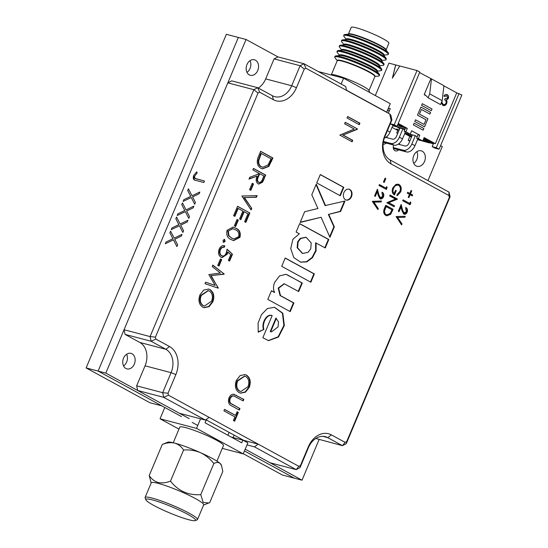 <?xml version="1.0" encoding="UTF-8"?>
<svg xmlns="http://www.w3.org/2000/svg" width="548" height="548" viewBox="0 0 548 548"><rect width="100%" height="100%" fill="white"/><g stroke="black" fill="none" stroke-linecap="round" stroke-linejoin="round"><path stroke-width="0.82" d="M391.916 119.93L391.183 120.581L389.697 113.963L390.861 115.251L391.916 119.93L384.901 136.61A18.228 13.796 104.7 0 0 390.155 159.982L449.018 192.108L450.066 196.78L346.288 443.661L342.432 445.661L327.718 437.626A18.228 13.796 104.7 0 0 325.341 436.681A18.228 13.796 104.7 0 0 308.442 447.613L300.03 467.629L296.173 469.629L270.143 462.786L245.209 449.175L302.023 480.185L282.343 475.006L243.305 453.703M294.317 478.157L244.463 450.949L294.317 478.157M181.498 416.583L98.106 371.078L161.879 405.876L149.899 402.725L86.125 367.927L226.372 34.305L246.052 39.483L105.812 373.106L86.125 367.927M98.106 371.078L238.346 37.456L98.106 371.078M125.862 368.455A8.021 6.069 -75.3 0 1 123.286 358.865A8.021 6.069 -75.3 0 1 130.986 353.364A8.021 6.069 -75.3 0 1 132.027 353.775A8.021 6.069 -75.3 0 1 134.603 363.372A8.021 6.069 -75.3 0 1 126.903 368.873A8.021 6.069 -75.3 0 1 125.862 368.455M416.048 165.893A8.021 6.069 -75.3 0 1 413.48 156.296A8.021 6.069 -75.3 0 1 421.179 150.796A8.021 6.069 -75.3 0 1 422.22 151.214A8.021 6.069 -75.3 0 1 424.796 160.804A8.021 6.069 -75.3 0 1 417.096 166.304A8.021 6.069 -75.3 0 1 416.048 165.893M398.56 149.851A4.377 3.309 -75.3 0 1 395.512 150.906A4.377 3.309 -75.3 0 1 394.944 150.679A4.377 3.309 -75.3 0 1 393.697 145.049M249.272 74.871A8.021 6.069 -75.3 0 1 246.696 65.281A8.021 6.069 -75.3 0 1 254.395 59.773A8.021 6.069 -75.3 0 1 255.443 60.191A8.021 6.069 -75.3 0 1 258.012 69.788A8.021 6.069 -75.3 0 1 250.313 75.288A8.021 6.069 -75.3 0 1 249.272 74.871M427.954 180.614L442.263 146.563L440.585 145.645M305.887 68.226L303.969 63.732L345.665 86.488L346.569 90.427L305.887 68.226L304.291 69.055L300.112 65.726L274.082 58.883L277.939 56.882L246.052 39.483M302.023 480.185L319.114 439.523M105.812 373.106L189.204 418.61M197.766 425.46L192.184 422.419M246.963 72.37A8.021 6.069 104.7 0 0 250.039 60.664M386.751 136.664A4.377 3.309 -75.3 0 1 387.333 137.788M386.1 143.049A4.377 3.309 -75.3 0 1 383.1 144.117M399.211 143.46A4.377 3.309 -75.3 0 1 399.793 144.59M413.747 163.386A8.021 6.069 104.7 0 0 416.823 151.686M123.553 365.954A8.021 6.069 104.7 0 0 126.629 354.255M145.891 499.845L145.11 497.968A28.434 3.418 22.8 0 1 145.076 497.509L151.248 482.829A28.434 3.418 22.8 0 1 158.331 483.405A28.434 3.418 22.8 0 1 187.738 494.686A28.434 3.418 22.8 0 1 203.671 504.866L197.499 519.545A28.434 3.418 22.8 0 1 197.15 519.846L195.259 520.6A26.975 3.24 22.8 0 1 188.882 519.764A26.975 3.24 22.8 0 1 162.386 509.722A26.975 3.24 22.8 0 1 145.891 499.845A26.975 3.24 22.8 0 1 152.577 499.954A26.975 3.24 22.8 0 1 181.847 511.311A26.975 3.24 22.8 0 1 195.259 520.6M151.166 483.021L149.214 475.548C151.44 478.993 154.406 481.302 158.119 482.473C161.934 483.295 166.058 482.857 170.497 481.144C178.23 490.987 188.32 495.488 200.76 494.652L203.178 502.406L208.747 503.002L209.74 502.557L222.817 471.451L221.536 465.588L220.063 463.368A29.16 3.507 22.8 0 1 221.139 464.642L221.536 465.588M145.076 497.509A28.434 3.418 22.8 0 1 152.159 498.084A28.434 3.418 22.8 0 1 181.566 509.366A28.434 3.418 22.8 0 1 197.499 519.545M173.237 442.75L179.792 427.152A23.694 2.85 22.8 0 1 185.697 427.632A23.694 2.85 22.8 0 1 210.199 437.03A23.694 2.85 22.8 0 1 223.481 445.517L216.926 461.115M205.74 419.878L206.164 420.111L205.041 422.775L241.737 442.805L242.853 440.133L231.249 437.078M200.554 418.823L196.533 428.385L160.043 418.788L164.804 407.472M178.97 429.118L160.043 418.788M234.126 435.119L233.099 437.564M222.283 448.36L243.23 453.874L247.86 442.866L242.853 440.133M227.92 435.263L229.126 432.393M196.533 428.385L243.23 453.874M183.573 450.031C189.361 449.552 194.978 450.429 200.438 452.655A29.16 3.507 22.8 0 0 174.668 443.106A29.16 3.507 22.8 0 0 167.77 442.202L162.29 444.435C166.681 442.729 170.812 442.284 174.668 443.106C178.347 444.25 181.313 446.558 183.573 450.031L170.497 481.144M162.29 444.435L149.214 475.548M213.836 463.54C216.316 462.19 218.392 462.128 220.063 463.368A29.16 3.507 22.8 0 0 200.438 452.655C205.699 455.196 210.158 458.82 213.836 463.54L200.76 494.652M369.763 92.496L368.886 90.399A20.413 2.452 -157.2 0 0 356.406 82.919A20.413 2.452 -157.2 0 0 336.356 75.323A20.413 2.452 -157.2 0 0 331.526 74.692L330.999 74.898M337.212 60.78L337.308 60.424A20.468 2.459 -157.2 0 1 342.418 60.801A20.468 2.459 -157.2 0 1 369.119 71.72A20.468 2.459 -157.2 0 1 375.038 76.282L374.846 76.604A20.413 2.452 -157.2 0 0 374.859 76.583A20.413 2.452 -157.2 0 0 363.413 69.274A20.413 2.452 -157.2 0 0 342.301 61.177A20.413 2.452 -157.2 0 0 337.219 60.76A20.413 2.452 -157.2 0 0 337.205 60.801M374.914 76.494L378.538 76.083A24.153 2.904 -157.2 0 0 379.271 75.727A24.153 2.904 -157.2 0 0 372.27 70.384A24.153 2.904 -157.2 0 0 340.753 57.499A24.153 2.904 -157.2 0 0 334.739 57.006A24.153 2.904 -157.2 0 0 334.999 57.78L337.246 60.657M379.271 75.727L379.579 75.001A24.153 2.904 -157.2 0 0 379.319 74.227A24.153 2.904 -157.2 0 0 363.831 65.322A24.153 2.904 -157.2 0 0 341.062 56.773A24.153 2.904 -157.2 0 0 335.78 55.93A24.153 2.904 -157.2 0 0 335.047 56.28L334.739 57.006M379.319 74.227L376.777 70.973A20.468 2.459 -157.2 0 0 363.653 63.424A20.468 2.459 -157.2 0 0 344.363 56.177A20.468 2.459 -157.2 0 0 339.883 55.464L335.78 55.93M377.099 71.384L377.298 70.911A20.468 2.459 -157.2 0 0 365.831 63.582A20.468 2.459 -157.2 0 0 344.658 55.464A20.468 2.459 -157.2 0 0 339.561 55.047L339.363 55.519M377.202 71.151L380.785 70.74A24.153 2.904 -157.2 0 0 381.518 70.391A24.153 2.904 -157.2 0 0 367.975 61.746A24.153 2.904 -157.2 0 0 343 52.163A24.153 2.904 -157.2 0 0 336.986 51.67A24.153 2.904 -157.2 0 0 337.246 52.444L339.465 55.286M381.518 70.391L381.819 69.658A24.153 2.904 -157.2 0 0 381.566 68.89A24.153 2.904 -157.2 0 0 366.071 59.985A24.153 2.904 -157.2 0 0 343.308 51.437A24.153 2.904 -157.2 0 0 338.02 50.587A24.153 2.904 -157.2 0 0 337.294 50.943L336.986 51.67M381.566 68.89L379.024 65.637A20.468 2.459 -157.2 0 0 365.9 58.088A20.468 2.459 -157.2 0 0 346.603 50.841A20.468 2.459 -157.2 0 0 342.123 50.121L338.02 50.587M379.346 66.048L379.545 65.568A20.468 2.459 -157.2 0 0 368.071 58.246A20.468 2.459 -157.2 0 0 346.905 50.121A20.468 2.459 -157.2 0 0 341.808 49.71L341.61 50.183M379.442 65.808L383.025 65.404A24.153 2.904 -157.2 0 0 383.758 65.054A24.153 2.904 -157.2 0 0 370.222 56.403A24.153 2.904 -157.2 0 0 345.247 46.827A24.153 2.904 -157.2 0 0 339.226 46.333A24.153 2.904 -157.2 0 0 339.486 47.101L341.705 49.95M383.758 65.054L384.066 64.322A24.153 2.904 -157.2 0 0 383.805 63.554A24.153 2.904 -157.2 0 0 368.318 54.649A24.153 2.904 -157.2 0 0 345.548 46.094A24.153 2.904 -157.2 0 0 340.267 45.251A24.153 2.904 -157.2 0 0 339.534 45.607L339.226 46.333M383.805 63.554L381.264 60.294A20.468 2.459 -157.2 0 0 368.14 52.752A20.468 2.459 -157.2 0 0 348.85 45.505A20.468 2.459 -157.2 0 0 344.37 44.785L340.267 45.251M381.586 60.705L381.785 60.232A20.468 2.459 -157.2 0 0 370.318 52.903A20.468 2.459 -157.2 0 0 349.151 44.785A20.468 2.459 -157.2 0 0 344.048 44.367L343.849 44.847M381.689 60.472L385.271 60.068A24.153 2.904 -157.2 0 0 386.004 59.711A24.153 2.904 -157.2 0 0 372.469 51.067A24.153 2.904 -157.2 0 0 347.487 41.484A24.153 2.904 -157.2 0 0 341.473 40.997A24.153 2.904 -157.2 0 0 341.733 41.764L343.952 44.607M386.004 59.711L386.313 58.985A24.153 2.904 -157.2 0 0 386.052 58.218A24.153 2.904 -157.2 0 0 370.558 49.313A24.153 2.904 -157.2 0 0 347.795 40.758A24.153 2.904 -157.2 0 0 342.507 39.915A24.153 2.904 -157.2 0 0 341.781 40.264L341.473 40.997M386.052 58.218L383.511 54.958A20.468 2.459 -157.2 0 0 370.386 47.409A20.468 2.459 -157.2 0 0 351.09 40.162A20.468 2.459 -157.2 0 0 346.617 39.449L342.507 39.915M383.833 55.369L384.032 54.896A20.468 2.459 -157.2 0 0 372.558 47.566A20.468 2.459 -157.2 0 0 351.391 39.449A20.468 2.459 -157.2 0 0 346.295 39.031L346.096 39.504M383.929 55.136L387.518 54.732A24.153 2.904 -157.2 0 0 388.244 54.375A24.153 2.904 -157.2 0 0 374.709 45.731A24.153 2.904 -157.2 0 0 349.734 36.147A24.153 2.904 -157.2 0 0 343.719 35.654A24.153 2.904 -157.2 0 0 343.973 36.428L346.192 39.271M388.244 54.375L388.553 53.649A24.153 2.904 -157.2 0 0 388.292 52.875A24.153 2.904 -157.2 0 0 372.804 43.97A24.153 2.904 -157.2 0 0 350.035 35.421A24.153 2.904 -157.2 0 0 344.754 34.572A24.153 2.904 -157.2 0 0 344.021 34.928L343.719 35.654M388.292 52.875L385.758 49.621A20.468 2.459 -157.2 0 0 380.038 45.744A20.468 2.459 -157.2 0 0 353.337 34.825A20.468 2.459 -157.2 0 0 348.857 34.113L344.754 34.572M386.073 49.895A20.413 2.452 -157.2 0 0 386.087 49.854A20.413 2.452 -157.2 0 0 380.154 45.374A20.413 2.452 -157.2 0 0 353.522 34.49A20.413 2.452 -157.2 0 0 348.453 34.038A20.413 2.452 -157.2 0 0 348.439 34.072M386.052 49.998L388.881 43.224A20.413 2.452 -157.2 0 0 377.442 35.915A20.413 2.452 -157.2 0 0 356.33 27.818A20.413 2.452 -157.2 0 0 351.241 27.4L348.377 34.161M352.241 141.487L351.823 141.261M346.521 90.228L386.724 112.169L390.286 103.695L343.582 78.213L341.144 84.015M318.333 71.569L343.582 78.213M386.724 112.169L386.114 112.011M422.933 140.452L433.078 143.124L429.961 141.418L423.268 139.658M411.692 136.616L411.007 136.479L411.589 136.856M417.734 139.082L418.925 139.398M404.725 129.938L402.698 128.828L397.807 127.54L399.745 128.602M417.186 136.733L415.158 135.63L410.267 134.342L412.206 135.397M401.581 125.766L401.355 126.307L403.075 126.581L397.917 124.17M401.355 126.307L397.773 124.512M423.94 138.069L428.029 140.363L423.686 138.658M404.89 133.191L411.062 135.904L407.911 134.02L404.945 133.061M399.129 130.054L398.129 129.506L396.704 132.897L397.704 133.445M387.415 110.525L389.279 111.018M405.547 127.985L397.245 125.752M392.683 125.787L405.102 129.054M429.447 142.768L433.365 143.795M417.508 139.624L429.379 142.925M409.774 141.185L408.185 140.322L409.938 140.781M409.836 136.39L408.185 140.322M411.425 137.26L404.719 133.602M397.738 130.451L392.032 127.342M387.669 110.593L388.655 108.237M375.318 95.53L388.929 63.136L395.725 64.945L392.484 77.96M395.725 64.945L399.745 66M395.663 64.911L392.368 78.159L399.759 65.986L417.021 70.528L394.218 124.759L397.026 126.287L392.93 125.211L390.039 132.095L387.402 130.657M429.899 114.087L430.612 112.395L420.878 107.079L417.494 115.135L425.981 119.765L424.022 124.423L415.535 119.793L414.822 121.485L424.556 126.8L427.94 118.752L419.453 114.121L421.412 109.456L429.899 114.087L421.412 109.456M415.535 119.793L414.822 121.485M404.143 131.328L405.568 127.944L407.322 128.403L405.897 131.794L404.143 131.328L410.26 134.171L411.685 130.78L419.782 135.205L418.357 138.589L422.714 140.973L424.145 137.582L435.359 143.699L433.598 143.24L432.173 146.631L434.982 148.159L439.071 149.234L461.875 95.003L456.731 92.859L443.901 85.858M405.897 131.794L410.26 134.171M431.461 78.905L443.921 85.7L442.174 100.674L429.714 93.879L431.461 78.905L419.597 72.596M426.049 95.715L424.173 94.694L425.344 95.003L428.077 97.777L440.537 104.572L442.174 100.674M428.077 97.777L429.714 93.879M424.173 94.694L430.872 78.748M432.173 146.631L436.27 147.707L439.071 149.234M436.27 147.707L459.066 93.475M435.359 143.699L456.731 92.859M422.714 140.973L416.603 138.13L418.028 134.739L419.782 135.205M416.603 138.13L418.357 138.589M446.668 94.448L447.017 94.599C448.25 95.379 448.607 96.654 448.093 98.428L446.339 100.044L446.784 101.359L446.469 103.408L443.195 105.538M441.948 101.222L442.168 103.072L443.188 104.305C444.284 104.88 445.223 104.51 445.997 103.188C446.367 101.496 445.901 100.359 444.599 99.784L445.038 98.743L447.654 98.119L446.819 95.708L444.599 96.421L443.928 96.051C444.887 94.585 445.997 94.119 447.25 94.66L447.017 94.599M446.791 94.475L447.25 94.66C448.483 95.441 448.839 96.715 448.326 98.489L448.093 98.428M448.326 98.489L446.572 100.106L446.784 101.359M447.017 101.414L446.702 103.469C445.654 105.435 444.332 106.059 442.736 105.339L441.277 102.812M443.311 105.572L442.736 105.339M445.017 98.784L445.545 98.955M441.921 101.27L441.935 103.01L442.955 104.243M446.586 95.647L444.366 96.359M422.296 103.688L432.036 109.004L431.324 110.703L421.583 105.387L422.296 103.688M423.125 130.184L413.391 124.876L414.103 123.184L423.844 128.492L423.131 130.191L413.398 124.876L414.11 123.184M398.225 123.437L407.322 128.403M424.015 124.423L425.974 119.765L417.487 115.128L420.878 107.086M424.549 126.8L414.815 121.485M397.026 126.287L419.823 72.055L417.021 70.528M390.313 123.732L394.218 124.759M390.299 123.773L392.93 125.211M388.347 113.231L390.265 108.662L388.402 108.168M398.129 129.506L396.375 129.047L397.964 129.91M422.303 103.695L421.59 105.387L431.324 110.703M384.326 138.123A8.336 5.35 -61.4 0 0 390.039 132.095M403.369 150.234L406.486 151.933A8.336 5.35 -61.4 0 0 414.952 145.693L411.843 143.994A8.336 5.35 118.6 0 1 403.369 150.234L393.245 147.57M417.85 138.808L414.952 145.693M411.843 143.994L415.322 135.712M406.486 151.933L393.382 148.487M398.252 144.179L405.15 145.994A3.706 2.377 -61.4 0 0 408.918 143.22L412.411 134.904M385.792 137.384L392.69 139.199A3.706 2.377 -61.4 0 0 396.457 136.425L399.951 128.109M405.39 132.013L402.492 138.891L399.382 137.192A8.336 5.35 118.6 0 1 390.909 143.432L383.442 141.466M399.382 137.192L402.862 128.917M390.909 143.432L394.026 145.131A8.336 5.35 -61.4 0 0 402.492 138.891M394.026 145.131L383.299 142.316M305.942 237.27L300.283 238.353L297.639 241.805L297.139 247.703L302.421 253.402M310.723 248.867L311.223 242.97L306.174 237.325L300.749 238.476L298.098 241.928L297.598 247.826L302.647 253.464L308.072 252.32L310.723 248.867M349.843 189.512A5.603 4.247 104.7 0 0 349.11 189.218A5.603 4.247 104.7 0 0 343.733 193.067A5.603 4.247 104.7 0 0 345.528 199.773A5.603 4.247 104.7 0 0 346.261 200.061A5.603 4.247 104.7 0 0 351.638 196.218A5.603 4.247 104.7 0 0 349.843 189.512M346.028 199.993A5.603 4.247 104.7 0 0 351.227 195.944A5.603 4.247 104.7 0 0 349.377 189.389A5.603 4.247 104.7 0 0 348.877 189.17M357.371 129.287L343.082 135.041L352.734 140.309L352.111 141.802L339.842 135.109L354.241 129.033L344.61 123.773L345.24 122.279L357.502 128.972L343.082 135.041M345.192 122.382L357.502 128.972M342.623 134.918L352.275 140.185L351.693 141.576M359.926 123.197L359.296 124.697L347.035 118.005L347.665 116.505L359.926 123.197L359.467 123.074L358.885 124.465M347.624 116.608L359.467 123.074M209.391 291.077L208.35 290.659L201.212 295.516C199.582 300.078 200.294 303.462 203.335 305.654L204.411 306.085L211.59 301.174C213.145 296.626 212.419 293.255 209.391 291.077M208.117 290.604L200.746 295.393L201.212 295.516M200.746 295.393C199.123 299.955 199.828 303.339 202.876 305.531L203.335 305.654M202.876 305.531L204.171 306.017M208.466 288.995L209.555 289.46C213.302 292.057 214.254 296.126 212.412 301.667L208.754 306.462L203.842 307.634M210.014 289.577C213.761 292.18 214.72 296.249 212.877 301.79L209.103 306.654L204.075 307.702L202.705 307.147C198.965 304.524 198.04 300.434 199.924 294.886L203.698 290.084L208.699 289.049L209.555 289.46M212.412 301.667L212.877 301.79M245.826 376.558L244.785 376.14L237.647 380.997C236.017 385.559 236.722 388.943 239.771 391.135L240.839 391.567L248.018 386.655C249.58 382.107 248.847 378.743 245.826 376.558M244.552 376.086L237.181 380.874L237.647 380.997M237.181 380.874C235.558 385.443 236.263 388.82 239.312 391.012L239.771 391.135M239.312 391.012L240.606 391.498M244.901 374.476L245.99 374.942C249.737 377.538 250.689 381.607 248.847 387.148L245.189 391.943L240.277 393.115M246.449 375.065C250.196 377.661 251.148 381.73 249.313 387.272L245.538 392.142L240.51 393.183L239.14 392.628C235.4 390.005 234.469 385.915 236.359 380.367L240.134 375.565L245.134 374.531L245.99 374.942M248.847 387.148L249.313 387.272M320.299 174.531L316.765 182.936L340.281 195.766L343.808 187.361L320.299 174.531M339.863 195.54L343.349 187.238L320.258 174.634M343.349 187.238L343.808 187.361M397.321 199.225L388.751 202.678L394.539 205.836L394.163 206.733L386.806 202.719L395.444 199.075L389.662 195.917L390.046 195.019L397.403 199.034L388.751 202.678M388.292 202.555L394.539 205.836M394.08 205.719L393.752 206.507M389.998 195.129L396.862 199.102M410.068 204.767L402.712 200.753L403.088 199.856L409.692 203.459L410.342 201.917L410.849 202.918L410.068 204.767M410.157 202.349L409.651 204.541M403.047 199.958L409.274 203.233M410.384 202.794L410.849 202.918M400.883 205.11L402.102 209.898L403.561 213.014L406.424 211.781L405.698 208.535L406.082 207.637C407.507 208.617 407.863 210.151 407.157 212.24C406.28 214.028 405.13 214.638 403.698 214.069L401.91 210.603L400.999 207.028L399.04 211.686L398.286 211.275L401.15 204.473L402.561 210.014L404.082 213.172M405.616 207.514C407.041 208.493 407.404 210.028 406.698 212.117L407.157 212.24M400.999 207.028L400.54 206.904L398.629 211.46M406.698 212.117L403.924 214.172M402.102 209.898L402.561 210.014M404.808 217.275L397.608 217.446L402.006 223.947L401.602 224.913L396.074 216.535L405.212 216.316L404.808 217.275L397.608 217.446M397.149 217.33L402.006 223.947M401.547 223.831L401.287 224.447M404.698 216.33L404.349 217.159M398.204 185.251C396.053 184.546 394.341 185.553 393.06 188.272C392.19 190.416 392.389 192.156 393.656 193.492L394.115 193.615L395.519 190.279L396.273 190.69L394.492 194.924C392.197 193.499 391.635 191.163 392.8 187.909L396.019 184.327L399.013 184.457C401.28 186.08 401.814 188.574 400.615 191.951L397.279 195.657L397.067 194.595L399.869 191.505C400.841 188.779 400.437 186.738 398.663 185.368L397.889 185.101M393.06 188.272L393.526 188.396C392.656 190.54 392.848 192.28 394.115 193.615M398.663 185.368C396.512 184.662 394.8 185.676 393.526 188.396M397.999 184.087L398.554 184.334C400.821 185.957 401.355 188.45 400.15 191.827L400.615 191.951M400.15 191.827L396.82 195.533M395.471 190.382L395.807 190.567L394.087 194.67M395.807 190.567L396.273 190.69M398.554 184.334L399.013 184.457M374.907 196.15L376.825 191.595L377.284 191.718L375.325 196.376L374.572 195.965L377.428 189.163L378.846 194.704L380.367 197.862M381.901 192.204C383.326 193.184 383.682 194.718 382.984 196.807L383.442 196.931C382.566 198.719 381.415 199.328 379.983 198.76L378.195 195.294L377.284 191.718M380.435 198.938L379.983 198.76M382.984 196.807L380.209 198.862M377.161 189.8L378.38 194.588L379.839 197.705L382.71 196.472L381.983 193.225L382.36 192.327C383.785 193.307 384.148 194.841 383.442 196.931M378.38 194.588L378.846 194.704M381.093 201.965L373.894 202.137L378.284 208.637L377.88 209.603L372.304 201.356L381.497 201.006L381.093 201.965L373.894 202.137M373.428 202.02L378.284 208.637M377.825 208.521L377.565 209.137M380.983 201.02L380.634 201.849M258.492 156.488L260.663 151.317L272.925 158.009L268.842 166.428L262.451 168.9L260.889 168.27C257.074 165.797 256.272 161.872 258.492 156.488M268.047 164.934L271.041 158.824L261.293 153.502L258.793 160.359C258.457 163.462 259.368 165.606 261.519 166.77L262.732 167.256L268.047 164.934M261.293 153.502L260.834 153.378L258.334 160.235C257.998 163.345 258.903 165.482 261.06 166.654L261.519 166.77M261.06 166.654L262.492 167.188M258.334 160.235L258.793 160.359M260.622 151.426L272.466 157.893L268.383 166.311L262.218 168.832M272.466 157.893L272.925 158.009M268.383 166.311L268.842 166.428M253.512 183.964L250.82 190.375L249.559 189.69L252.258 183.279L253.512 183.964L253.053 183.84L250.402 190.149M252.21 183.381L253.053 183.84M257.108 195.65L256.43 197.253L244.429 197.54L251.758 208.377L251.08 209.98L241.874 196.013L257.108 195.65M256.587 195.663L255.971 197.136L256.43 197.253M255.971 197.136L244.429 197.54M243.97 197.417L251.758 208.377M251.292 208.254L250.765 209.514M244.614 221.693L247.936 213.782L244.161 211.727L240.839 219.638L239.579 218.953L242.908 211.035L238.188 208.466L234.859 216.378L233.606 215.693L237.558 206.281L249.826 212.973L245.867 222.385L244.614 221.693M240.421 219.412L243.702 211.603L244.161 211.727M234.448 216.152L237.729 208.343L238.188 208.466M237.517 206.384L249.826 212.973M249.361 212.85L245.449 222.152M237.017 219.522L237.859 219.981L235.208 226.29M238.318 220.104L235.626 226.523L234.366 225.831L237.065 219.419L237.859 219.981M412.671 194.985L412.295 195.883L410.123 194.704L408.883 197.65L408.226 197.294L409.466 194.341L407.294 193.156L407.671 192.259L409.842 193.444L411.082 190.492L411.74 190.855L410.5 193.8L412.671 194.985L412.212 194.869L411.877 195.657M407.63 192.362L409.842 193.444M411.041 190.594L410.041 193.684L412.212 194.869M410.082 194.807L409.664 194.581L408.466 197.424M411.281 190.731L411.74 190.855M410.041 193.684L410.5 193.8M195.294 178.47L204.466 181.025L203.835 182.518L196.061 180.477C193.56 180.319 192.759 178.669 193.656 175.524L196.677 171.846L197.191 172.963L194.807 175.915C194.41 177.963 195.074 178.991 196.801 179.004L204.466 181.025M194.28 179.826L193.67 175.531L196.691 171.853M304.291 69.055L296.454 87.694A21.872 16.556 -75.3 0 1 273.329 99.674L259.629 92.201L257.711 87.701L272.425 95.736A18.228 13.796 104.7 0 0 274.801 96.681A18.228 13.796 104.7 0 0 291.7 85.748L300.112 65.726L303.969 63.732L277.939 56.882M259.629 92.201L258.033 93.03L253.854 89.701L257.711 87.701L231.681 80.857L227.824 82.858L124.047 329.732L150.077 336.582L253.854 89.701L227.824 82.858M258.033 93.03L155.413 337.143L150.077 336.582L151.125 341.253L125.095 334.41L139.809 342.438A18.228 13.796 -75.3 0 1 145.062 365.811L136.651 385.826L162.681 392.676L171.092 372.661A18.228 13.796 104.7 0 0 165.845 349.288L151.125 341.253L155.851 339.082L169.551 346.555A21.872 16.556 -75.3 0 1 175.846 374.606L168.017 393.238L162.681 392.676L163.729 397.348L137.699 390.505L179.395 413.26L205.425 420.104L163.729 397.348L168.448 395.177L209.131 417.377L205.425 420.104M155.413 337.143L155.851 339.082M168.017 393.238L168.448 395.177M137.699 390.505L136.651 385.826M125.095 334.41L124.047 329.732M180.134 224.009L187.964 220.275L187.245 221.995L180.696 225.118L183.573 230.729L182.847 232.455L179.408 225.749L171.236 229.639L171.976 227.92L178.84 224.639L175.826 218.755L176.545 217.035M183.121 201.404L183.84 199.691L190.704 196.41L187.69 190.526L188.409 188.793L191.992 195.787L199.828 192.047M191.999 195.787L199.835 192.033L199.109 193.766L192.56 196.89L195.437 202.5L194.711 204.226L191.266 197.513L183.101 201.411L183.827 199.684L190.697 196.403L187.683 190.519L188.416 188.807M191.273 197.52L194.711 204.219M171.236 229.639L171.962 227.913L178.833 224.632L175.812 218.748L176.538 217.022L180.128 224.016L187.971 220.269M182.847 232.455L179.401 225.742M174.196 238.127L182.039 234.38L181.313 236.106L174.764 239.236L177.641 244.84L176.915 246.573L173.469 239.853L165.304 243.757L166.03 242.024L172.901 238.743L169.88 232.866L170.606 231.14L174.196 238.127L182.032 234.393M186.06 209.898L193.903 206.151L193.177 207.877L186.628 211.007L189.505 216.611L188.779 218.344L185.334 211.624L177.168 215.528L177.894 213.795L184.765 210.514L181.751 204.637L182.477 202.911L186.06 209.898M274.082 58.883L265.67 78.898A18.228 13.796 -75.3 0 1 258.32 88.036M298.866 466.348L296.173 469.629L254.478 446.873L258.183 444.147L298.866 466.348L300.462 465.519L308.291 446.88A21.872 16.556 -75.3 0 1 331.424 434.9L345.124 442.373L346.72 441.544L449.339 197.431L448.901 195.492L391.053 163.927A21.872 16.556 -75.3 0 1 384.751 135.877L391.183 120.581M300.03 467.629L300.462 465.519M315.792 438.475L342.432 445.661L345.124 442.373M346.288 443.661L346.72 441.544M450.066 196.78L449.339 197.431M449.018 192.108L448.901 195.492M389.697 113.963L346.569 90.427M254.478 446.873L246.997 444.908M209.131 417.377L258.183 444.147L243.668 440.325L205.932 419.734M272.171 315.532L262.834 337.739L268.575 340.651L278.507 337.006L284.344 325.546L282.83 313.223L274.507 307.298L267.39 308.531L261.471 314.634L258.074 323.149L258.224 332.163L263.883 329.43C261.855 323.464 266.725 313.901 272.171 315.532L271.418 315.244M268.342 340.589L278.151 336.787L283.878 325.423L282.439 313.216L274.281 307.236M258.142 331.855L263.883 329.43M264.335 178.456L262.574 182.148L258.759 184.101L258.053 183.806C255.882 182.018 255.608 179.436 257.211 176.079L248.977 179.121L249.758 177.271L257.992 174.23L258.505 173.01L252.84 169.921L253.471 168.428L265.732 175.12L262.115 182.025L262.574 182.148M262.115 182.025L258.533 184.025M249.121 178.778L257.211 176.079M259.759 173.702L263.848 175.929L262.533 179.059C261.759 181.566 260.478 182.648 258.683 182.313L258.224 182.189C256.827 180.792 256.752 178.936 257.998 176.62L259.3 173.579L259.759 173.702L258.457 176.744C257.218 179.059 257.286 180.915 258.683 182.313L258.841 182.388M258.224 182.189L258.608 182.347M253.429 168.531L265.273 174.997L263.869 178.34M265.273 174.997L265.732 175.12M385.73 205.288L393.087 209.302L390.635 214.357L386.799 215.837L385.861 215.453C383.573 213.973 383.093 211.617 384.422 208.391L385.73 205.288M385.682 205.39L393.087 209.302M390.155 213.453L391.957 209.788L386.107 206.596L384.607 210.706C384.401 212.576 384.949 213.857 386.244 214.556L386.97 214.85L390.155 213.453M386.107 206.596L385.641 206.473L384.148 210.59C383.943 212.453 384.49 213.734 385.778 214.439L386.244 214.556M385.778 214.439L386.73 214.775M384.148 210.59L384.607 210.706M392.628 209.178L390.176 214.234L386.566 215.768M391.779 211.199L392.238 211.323M390.176 214.234L390.635 214.357M385.813 178.593L384.196 182.443L383.442 182.032L385.059 178.182L385.813 178.593L385.354 178.477L383.778 182.217M379.374 184.546L385.977 188.149L386.621 186.608L387.128 187.608L386.354 189.457L378.997 185.443L379.374 184.546M379.326 184.649L385.977 188.149M238.339 412.439L234.654 421.207L233.4 420.522L234.928 416.884L223.92 410.884L224.55 409.383L235.558 415.391L237.085 411.754L238.339 412.439L237.88 412.322L234.243 420.98M224.509 409.493L235.14 415.165M237.037 411.863L237.88 412.322M235.092 415.268L235.558 415.391M233.708 394.238L243.826 399.396L243.196 400.896L233.729 395.937C232.044 395.546 230.729 396.41 229.763 398.526L230.222 398.643C229.523 400.54 229.708 402.116 230.783 403.369L239.962 408.589L239.332 410.089L231.927 406.047C228.817 404.746 227.817 402.081 228.934 398.04C230.009 395.492 231.605 394.224 233.708 394.238L234.065 394.307M234.188 396.06C232.51 395.67 231.188 396.533 230.222 398.643M229.763 398.526C229.064 400.417 229.249 401.992 230.318 403.253L230.783 403.369M230.318 403.253L239.962 408.589M233.249 394.122L243.826 399.396M239.497 408.472L238.914 409.863M243.367 399.273L242.778 400.663M290.241 311.648L293.899 302.955L280.528 295.66L278.637 288.207L284.33 283.816L298.687 291.557L302.284 283.008L286.029 274.308L279.473 275.945L274.644 282.371C273.11 286.501 273.123 289.865 274.685 292.474L271.466 290.714L267.808 299.407L290.241 311.648M289.83 311.422L293.433 302.839L293.899 302.955M274.11 292.159L274.685 292.474M298.27 291.331L301.825 282.884L287.214 274.781M286.755 274.658L285.796 274.253M301.825 282.884L302.284 283.008M293.433 302.839L280.062 295.536L278.179 288.084L284.097 283.761M274.226 292.351L271.418 290.817M280.062 295.536L280.528 295.66M300.441 262.108L306.49 261.691L312.079 257.471L315.648 250.559L315.607 242.819L325.272 247.963L328.821 239.517L299.667 223.611L296.119 232.051L299.345 233.811L292.899 239.284L290.735 248.545L293.783 257.587L300.674 262.17L306.77 261.882L312.449 257.711L316.086 250.758L316.073 242.942M324.854 247.73L328.362 239.401L299.626 223.714M328.362 239.401L328.821 239.517M329.677 236.743L333.883 226.742L328.362 214.46L340.157 211.336L344.432 201.157M328.362 214.46L340.616 211.46L345 201.02L325.087 205.589L316.073 184.594M300.27 222.193L321.121 217.268L329.937 237.339L334.342 226.858L328.827 214.583M340.157 211.336L340.616 211.46M333.883 226.742L334.342 226.858M325.546 205.712L316.271 184.114L311.785 194.793L317.943 208.514L304.667 211.72L300.153 222.454L321.121 217.268M310.449 282.014L313.894 273.801L285.166 258.122M310.86 282.241L314.36 273.925L285.207 258.019L281.713 266.335L310.86 282.241M313.894 273.801L314.36 273.925M228.92 235.756L231.736 238.072L233.914 238.962L238.695 236.688C239.305 233.071 238.154 230.749 235.243 229.728L232.818 228.701L228.317 231.03L228.92 235.756L228.454 235.633L231.736 238.072M232.599 228.653L228.317 231.03M227.858 230.907L228.454 235.633M231.277 237.948L233.654 238.894M232.9 227.03L235.407 228.105C239.092 229.516 240.462 232.551 239.51 237.209L233.393 240.551M227.078 230.29L233.119 227.084L235.866 228.228C239.558 229.639 240.921 232.667 239.969 237.325L233.626 240.613L231.098 239.565C227.434 238.072 226.091 234.982 227.078 230.29M235.407 228.105L235.866 228.228M239.51 237.209L239.969 237.325M223.502 242.25L223.063 240.305L224.673 239.469L225.105 241.421L223.735 242.346M224.207 239.353L224.646 241.298L223.043 242.134M224.646 241.298L225.105 241.421M227.03 249.47L232.475 254.245L229.598 261.088L228.338 260.403L230.722 254.731L227.879 252.073L227.29 254.169L222.05 257.622L221.07 257.224C218.501 255.505 217.878 252.779 219.193 249.052C220.584 246.244 222.454 245.175 224.79 245.846L224.166 247.347C222.563 247.059 221.317 247.881 220.412 249.826C219.495 252.512 219.94 254.491 221.748 255.752L222.125 255.93M232.01 254.128L229.18 260.862M224.255 245.703L223.7 247.223C222.104 246.936 220.858 247.764 219.954 249.703C219.036 252.388 219.481 254.368 221.282 255.635L221.892 255.882M227.879 252.073L227.413 251.95L226.831 254.046L221.81 257.546M226.831 254.046L227.29 254.169M223.7 247.223L224.166 247.347M219.954 249.703L220.412 249.826M221.282 255.635L221.748 255.752C223.605 256.478 225.07 255.628 226.146 253.21L227.064 249.189L232.475 254.245M221.687 259.67L218.995 266.081L217.734 265.396L220.433 258.985L221.687 259.67L221.228 259.546L218.577 265.855M220.385 259.088L221.228 259.546M224.084 274.199L211.131 275.596L218.214 288.173L205.021 283.7L205.651 282.193L215.145 285.412L208.85 274.575L220.378 273.02L212.206 266.595L212.836 265.088L224.173 273.986L211.131 275.596M210.665 275.473L218.303 287.953M205.637 282.227L215.145 285.412M212.761 265.273L224.173 273.986M263.424 329.307C261.396 323.347 266.26 313.778 271.712 315.408M276.37 318.21L270.719 331.656L271.445 331.924L278.035 326.923L278.535 321.895L275.911 318.093L270.26 331.54L271.219 331.855M270.26 331.54L270.719 331.656M186.067 209.898L193.896 206.164M177.182 215.515L177.908 213.802L184.772 210.521L181.758 204.637L182.484 202.918M185.34 211.631L188.779 218.33M165.318 243.75L166.037 242.031L172.908 238.75L169.894 232.873L170.613 231.146M173.476 239.86L176.915 246.566M400.43 125.136L400.15 125.814M425.351 138.74L425.07 139.411M426.502 139.37L426.276 139.904M409.308 135.445L409.534 134.904M408.102 134.945L408.383 134.274M260.026 155.296L260.485 155.42M271.048 161.256L271.513 161.379M296.454 87.694L291.7 85.748L265.67 78.898M273.329 99.674L272.425 95.736M169.551 346.555L165.845 349.288L139.809 342.438M175.846 374.606L171.092 372.661L145.062 365.811M308.442 447.613L308.291 446.88M322.806 436.338L327.718 437.626L331.424 434.9M390.155 159.982L391.053 163.927M384.901 136.61L384.751 135.877M257.998 176.62L258.457 176.744M385.162 207.624L385.621 207.747M232.153 404.458L232.612 404.582M235.955 395.231L236.421 395.355M203.596 505.057L208.747 502.995M374.859 76.583L368.968 90.591M337.219 60.76L331.328 74.768M305.716 237.209L306.174 237.325M208.35 290.659L207.891 290.536M204.411 306.085L203.945 305.962M244.785 376.14L244.326 376.024M240.839 391.567L240.38 391.443M262.732 167.256L262.273 167.14M386.97 214.85L386.504 214.727M283.871 283.693L284.33 283.816M302.188 253.347L302.647 253.464M232.818 228.701L232.359 228.585M233.914 238.962L233.455 238.846M271.445 331.924L270.986 331.8"/></g></svg>
